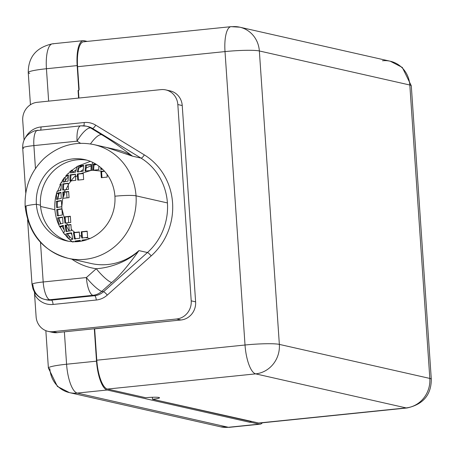 <?xml version="1.0" encoding="UTF-8"?>
<svg xmlns="http://www.w3.org/2000/svg" width="454" height="454" viewBox="0 0 454 454"><rect width="100%" height="100%" fill="white"/><g stroke="black" fill="none" stroke-linecap="round" stroke-linejoin="round"><path stroke-width="0.68" d="M260.511 422.833A27.064 8.609 -95.9 0 1 258.684 423.02L251.232 421.335L250.443 421.414L250.177 422.373L107.161 390.014L77.225 393.085L228.368 427.282L259.098 424.132L250.96 422.288L259.098 424.132A27.064 8.609 84.1 0 0 260.023 424.189A27.064 8.609 84.1 0 0 262.372 422.799A27.064 8.609 84.1 0 1 259.098 424.132L228.368 427.282A27.064 25.509 102.7 0 1 220.565 426.811A27.064 25.509 -77.3 0 0 228.368 427.282A27.064 8.609 84.1 0 0 229.298 427.339A27.064 8.609 -95.9 0 1 228.368 427.282L77.225 393.085A27.064 8.609 -95.9 0 1 66.579 364.227L96.52 361.163L94.313 328.764L64.372 331.829L66.579 364.227L96.52 361.163A27.064 8.609 84.1 0 0 107.161 390.014L77.225 393.085A27.064 25.509 102.7 0 1 69.422 392.619A27.064 25.509 -77.3 0 0 77.225 393.085A27.064 8.609 84.1 0 1 66.579 364.227A27.064 2.73 176.1 0 0 48.391 368.063A27.064 2.73 176.1 0 0 49.866 368.835A27.064 25.509 -77.3 0 0 69.422 392.619L220.565 426.811L229.298 427.339L260.023 424.189M84.143 40.718L87.174 41.405L84.143 40.718A27.064 8.609 84.1 0 0 83.213 40.661A27.064 8.609 84.1 0 0 77.163 65.592L46.439 68.741A27.064 8.609 -95.9 0 1 52.488 43.811A27.064 8.609 84.1 0 0 46.439 68.741L48.646 101.14L46.439 68.741A27.064 2.73 176.1 0 0 28.244 72.572A27.064 2.73 -3.9 0 1 46.439 68.741L77.163 65.592L78.854 90.386L78.065 90.465L78.854 90.386L77.163 65.592A27.064 8.609 84.1 0 1 84.143 40.718M167.963 90.579A16.656 15.697 102.7 0 1 182.236 105.544L195.617 301.848A16.656 15.697 102.7 0 1 181.038 319.985L94.653 328.838L96.787 360.204L245.018 345.012A27.064 8.609 84.1 0 0 255.664 373.869L107.433 389.061L145.728 397.721A10.408 1.05 -3.9 0 1 158.934 397.483A10.408 1.05 -3.9 0 1 152.504 399.259L250.443 421.414L250.177 422.373L107.161 390.014A27.064 8.609 -95.9 0 1 96.52 361.163L94.313 328.764L64.372 331.829A27.064 2.73 -3.9 0 0 57.698 332.623L57.346 332.663L57.698 332.623A27.064 2.73 -3.9 0 1 64.372 331.829L66.579 364.227A27.064 2.73 -3.9 0 0 48.391 368.063L45.843 330.654M53.419 43.868A27.064 8.609 84.1 0 0 52.488 43.811C36.354 47.364 28.279 56.949 28.244 72.572A27.064 2.73 176.1 0 0 29.726 73.349M66.386 188.83L66.437 189.607L66.386 188.83M66.596 191.894L67.005 197.876L66.596 191.894M68.287 216.694L68.696 222.67L68.287 216.694M68.849 224.957L69.258 230.978L68.849 224.957M87.911 126.547L86.186 126.155A16.656 15.697 102.7 0 1 90.664 127.977A16.656 15.697 -77.3 0 0 86.186 126.155A16.656 15.697 -77.3 0 0 81.38 125.866A16.656 5.3 84.1 0 0 80.812 125.832A16.656 5.3 84.1 0 0 77.084 141.171L80.579 143.305L77.084 141.171A16.656 5.295 -58.6 0 1 90.664 127.977L92.395 128.368L140.99 158.088A4.058 1.288 121.4 0 0 144.298 154.871L95.703 125.151A4.058 1.288 -58.6 0 1 92.395 128.368A16.656 15.697 102.7 0 0 87.911 126.547A16.656 15.697 102.7 0 1 92.395 128.368L90.664 127.977L101.611 134.668C109.59 139.355 119.879 146.517 132.483 156.165L140.99 158.088A58.288 54.945 102.7 0 1 167.418 202.932L136.035 195.833A58.288 54.945 -77.3 0 0 93.927 144.61L116.803 149.786A58.288 54.945 102.7 0 1 132.483 156.165L140.99 158.088L92.395 128.368A4.058 1.288 121.4 0 0 95.703 125.151A20.714 19.528 -77.3 0 0 84.155 122.529A4.058 1.294 -95.9 0 1 83.774 125.792A4.058 1.294 84.1 0 0 84.155 122.529L40.962 126.955A4.058 1.294 -95.9 0 1 40.701 129.94A4.058 1.294 84.1 0 0 40.962 126.955A20.714 19.528 -77.3 0 0 25.333 137.778A20.714 19.528 102.7 0 1 40.962 126.955L84.155 122.529A20.714 19.528 102.7 0 1 95.703 125.151L144.298 154.871A62.351 58.776 102.7 0 1 151.188 255.891L107.286 295.089A20.714 19.528 102.7 0 1 96.259 300.026L53.067 304.452A20.714 19.528 102.7 0 1 34.589 294.47L36.11 316.744A16.656 15.697 -77.3 0 0 52.942 331.664L176.634 318.992A16.656 15.697 -77.3 0 0 191.213 300.849L195.617 301.848A16.656 15.697 102.7 0 1 181.038 319.985L94.313 328.764L94.653 328.838L96.787 360.204A27.064 8.609 84.1 0 0 107.433 389.061L145.728 397.721A10.408 1.05 176.1 0 1 159.502 397.783A10.408 1.05 176.1 0 1 152.504 399.259L152.368 397.273L152.504 399.259L251.232 421.335L250.96 422.288L251.232 421.335L258.684 423.02L406.131 407.913L255.664 373.869L107.433 389.061A27.064 8.609 -95.9 0 1 96.787 360.204L245.018 345.012L225.014 51.591L77.572 66.698A27.064 8.609 -95.9 0 1 83.621 41.774L231.069 26.661A27.064 8.609 84.1 0 0 225.014 51.591L77.572 66.698L79.121 89.432L78.854 90.386L79.121 89.432L77.572 66.698A27.064 8.609 -95.9 0 1 84.552 41.83M382.467 60.762A27.064 25.509 -77.3 0 1 390.27 61.228L402.318 67.436L411.296 85.783A27.064 2.73 176.1 0 0 409.82 85.012A27.064 2.73 -3.9 0 1 411.296 85.783L431.3 379.209C431.272 394.832 423.19 404.418 407.056 407.97A27.064 8.609 -95.9 0 1 406.131 407.913A27.064 25.509 -77.3 0 0 429.825 378.432A27.064 2.73 -3.9 0 1 431.3 379.209A27.064 2.73 176.1 0 0 429.825 378.432A27.064 25.509 102.7 0 1 406.131 407.913A27.064 8.609 84.1 0 0 407.056 407.97L259.614 423.083A27.064 8.609 -95.9 0 1 258.684 423.02L406.131 407.913L255.664 373.869A27.064 25.509 -77.3 0 0 279.352 344.393L429.825 378.432L409.82 85.012A27.064 25.509 -77.3 0 0 390.27 61.228A27.064 25.509 102.7 0 1 409.82 85.012L259.353 50.967L279.352 344.393L429.825 378.432L409.82 85.012L259.353 50.967A27.064 25.509 -77.3 0 0 239.797 27.189A27.064 25.509 -77.3 0 0 231.994 26.718A27.064 8.609 84.1 0 0 231.069 26.661L239.797 27.189A27.064 25.509 102.7 0 1 259.353 50.967L279.352 344.393A27.064 2.73 176.1 0 0 245.018 345.012L225.014 51.591A27.064 2.73 -3.9 0 1 259.353 50.967A27.064 2.73 176.1 0 0 225.014 51.591A27.064 8.609 -95.9 0 1 231.069 26.661M78.4 90.431L78.917 98.036L78.4 90.431M255.664 373.869A27.064 8.609 -95.9 0 1 245.018 345.012A27.064 2.73 -3.9 0 1 279.352 344.393A27.064 25.509 102.7 0 1 255.664 373.869M27.603 219.855L31.996 284.335A16.656 1.68 -3.9 0 1 43.192 281.979L86.385 277.553A16.656 5.3 84.1 0 0 92.934 295.31A16.656 15.697 -77.3 0 0 101.804 291.337L103.529 291.729A16.656 15.697 102.7 0 1 94.659 295.702L92.934 295.31L49.741 299.736A16.656 5.3 -95.9 0 1 43.192 281.979L40.491 242.334L43.192 281.979A16.656 1.68 176.1 0 0 31.996 284.335A16.656 1.68 176.1 0 0 32.909 284.811A16.656 15.697 -77.3 0 0 44.94 299.447A16.656 15.697 -77.3 0 0 49.741 299.736L51.467 300.128L94.659 295.702L92.934 295.31L49.741 299.736L51.467 300.128A4.058 1.294 -95.9 0 1 53.067 304.452A20.714 19.528 -77.3 0 1 34.589 294.47L34.419 291.911L34.589 294.47A4.058 0.919 -28.4 0 0 35.696 293.715A4.058 0.919 -28.4 0 1 34.589 294.47L36.11 316.744A16.656 15.697 -77.3 0 0 48.141 331.38A16.656 15.697 -77.3 0 0 52.942 331.664L57.346 332.663A16.656 15.697 102.7 0 1 50.383 331.709M167.418 202.932A58.288 54.945 102.7 0 1 147.431 252.532L138.924 250.608A58.288 54.945 102.7 0 1 91.078 263.49L68.202 258.315A58.288 54.945 -77.3 0 0 136.035 195.833L167.418 202.932A58.288 54.945 102.7 0 1 147.431 252.532L138.924 250.608C128.022 265.959 118.942 276.594 111.69 282.507L101.804 291.337L103.529 291.729L147.431 252.532A4.058 0.817 -131.8 0 1 151.188 255.891A62.351 58.776 -77.3 0 0 144.298 154.871A4.058 1.288 -58.6 0 1 140.99 158.088A58.288 54.945 102.7 0 1 167.418 202.932M25.18 206.621C24.323 187.581 30.645 171.504 44.157 158.389C58.833 145.484 75.421 140.893 93.927 144.61A58.288 54.945 102.7 0 1 136.035 195.833A16.656 1.68 176.1 0 0 114.907 196.213A41.637 39.248 -77.3 0 0 72.822 158.911A41.637 39.248 -77.3 0 0 36.377 204.26A16.656 1.68 176.1 0 0 25.18 206.621A16.656 1.68 176.1 0 0 26.094 207.098A58.288 54.945 -77.3 0 0 68.202 258.315C42.948 251.141 28.608 233.906 25.18 206.621A16.656 1.68 -3.9 0 1 36.377 204.26A41.637 39.248 -77.3 0 0 78.457 241.562A41.637 39.248 -77.3 0 0 114.907 196.213A16.656 1.68 -3.9 0 1 136.035 195.833A58.288 54.945 102.7 0 1 68.202 258.315M46.666 299.839A16.656 15.697 102.7 0 0 51.467 300.128A4.058 1.294 84.1 0 1 53.067 304.452L96.259 300.026A4.058 1.294 84.1 0 0 94.659 295.702A4.058 1.294 -95.9 0 1 96.259 300.026A20.714 19.528 -77.3 0 0 107.286 295.089A4.058 0.817 48.2 0 0 103.529 291.729A4.058 0.817 -131.8 0 1 107.286 295.089L151.188 255.891A4.058 0.817 48.2 0 0 147.431 252.532L103.529 291.729A16.656 15.697 102.7 0 1 94.659 295.702L51.467 300.128A16.656 15.697 102.7 0 1 46.666 299.839L44.94 299.447A16.656 15.697 102.7 0 0 49.741 299.736A16.656 5.3 84.1 0 1 43.192 281.979L86.385 277.553L96.271 268.723A16.656 3.354 48.2 0 0 111.69 282.507C118.942 276.594 128.022 265.959 138.924 250.608C128.936 260.982 111.122 267.735 96.271 268.723A16.656 3.354 48.2 0 0 111.69 282.507L101.804 291.337A16.656 3.354 -131.8 0 1 86.385 277.553L96.271 268.723A62.453 58.872 102.7 0 1 71.817 259.138A62.453 58.872 -77.3 0 0 96.271 268.723C111.122 267.735 128.936 260.982 138.924 250.608A58.288 54.945 102.7 0 1 91.078 263.49M116.803 149.786A58.288 54.945 102.7 0 1 132.483 156.165C119.879 146.517 109.59 139.355 101.611 134.668L90.664 127.977A16.656 5.295 121.4 0 0 77.084 141.171L33.891 145.598L35.457 168.536L33.891 145.598A16.656 5.3 -95.9 0 1 37.62 130.258A16.656 5.3 84.1 0 0 33.891 145.598A16.656 1.68 176.1 0 0 22.7 147.959A16.656 1.68 -3.9 0 1 33.891 145.598L77.084 141.171A16.656 5.3 -95.9 0 1 80.812 125.832L34.884 130.769C26.519 133.981 22.456 139.713 22.7 147.959A16.656 1.68 176.1 0 0 23.608 148.435M48.141 331.38L52.545 332.373A16.656 15.697 102.7 0 0 57.346 332.663L52.942 331.664L176.634 318.992L181.038 319.985L176.634 318.992A16.656 15.697 -77.3 0 0 191.213 300.849L177.826 104.545A16.656 15.697 -77.3 0 0 160.994 89.625L37.307 102.298A16.656 15.697 -77.3 0 0 22.728 120.441L24.068 140.121L22.728 120.441A16.656 15.697 -77.3 0 1 37.307 102.298L160.994 89.625A16.656 15.697 -77.3 0 1 165.795 89.909A16.656 15.697 -77.3 0 1 177.826 104.545L191.213 300.849L195.617 301.848L182.236 105.544L177.826 104.545L182.236 105.544A16.656 15.697 102.7 0 0 170.205 90.908L165.795 89.909M54.889 209.708L40.582 206.474L54.889 209.708M132.483 156.165L106.707 147.505L132.483 156.165M26.094 207.098A58.288 54.945 102.7 0 1 26.026 206.02M101.611 134.668A16.656 5.295 121.4 0 0 90.482 143.952A16.656 5.295 121.4 0 1 101.611 134.668M38.187 130.292A16.656 5.3 84.1 0 0 37.62 130.258M101.804 291.337A16.656 15.697 102.7 0 1 92.934 295.31A16.656 5.3 -95.9 0 1 86.385 277.553A16.656 3.354 48.2 0 0 101.804 291.337M36.377 204.26A41.637 39.248 -77.3 0 0 66.454 240.847A41.637 39.248 -77.3 0 0 114.907 196.213A41.637 39.248 -77.3 0 0 84.83 159.626A41.637 39.248 -77.3 0 0 36.377 204.26L40.474 205.191L36.377 204.26M68.52 241.25A41.637 39.248 102.7 0 1 40.474 205.191A41.637 39.248 102.7 0 1 86.867 160.148A41.637 39.248 -77.3 0 0 40.474 205.191A41.637 39.248 -77.3 0 0 68.52 241.25M89.983 238.509L85.324 237.612L87.594 237.38L87.174 231.182L81.283 231.784L81.595 236.324A34.351 32.382 102.7 0 1 79.552 235.382L79.319 231.988L74.865 232.442A34.351 32.382 102.7 0 1 71.221 229.219L70.903 224.526L67.68 224.855A34.351 32.382 102.7 0 1 66.449 222.903L70.762 222.46L70.342 216.263L64.451 216.864L64.61 219.254L61.926 208.783L61.789 206.746L63.021 195.878L63.18 198.267L69.07 197.66L68.65 191.463L64.337 191.906A34.351 32.382 102.7 0 1 65.285 189.727L68.509 189.397L68.191 184.704A34.351 32.382 102.7 0 1 71.34 180.783L75.795 180.329L75.568 176.935A34.351 32.382 102.7 0 1 77.452 175.584L77.759 180.124L83.65 179.523L83.23 173.326L80.96 173.559L90.953 170.454L91.197 164.405L85.477 165.052L85.063 171.056L90.953 170.454L80.96 173.559L77.373 173.933L77.452 175.584A34.351 32.382 -77.3 0 0 75.568 176.935L75.472 174.149L70.069 174.864L69.922 180.936L71.34 180.783A34.351 32.382 -77.3 0 0 68.191 184.704L68.1 183.2L62.777 183.932L62.714 190.022L65.285 189.727A34.351 32.382 -77.3 0 0 64.337 191.906L62.794 192.076L63.021 195.878L61.789 206.746L61.369 200.537L56.319 201.332L56.574 207.489L61.789 206.746L61.926 208.783L56.716 209.555L57.306 215.792L62.357 215.003L61.926 208.783L64.61 219.254L64.905 223.073L66.449 222.903A34.351 32.382 -77.3 0 0 67.68 224.855L65.109 225.15L66.017 231.461L71.34 230.728L71.221 229.219A34.351 32.382 -77.3 0 0 74.865 232.442L73.446 232.596L74.433 238.923L79.836 238.208L79.552 235.382A34.351 32.382 -77.3 0 0 81.595 236.324L81.743 237.992L85.324 237.612L89.983 238.509M90.942 170.466A34.351 32.382 102.7 0 1 91.924 170.352A34.351 32.382 102.7 0 1 92.905 170.267A34.351 32.382 -77.3 0 0 91.924 170.352A34.351 32.382 -77.3 0 0 90.942 170.466M92.894 170.261L103.172 171.277L100.896 171.51L101.321 177.713L107.212 177.105L107.019 174.33L107.212 177.105L101.321 177.713L100.896 171.51L101.577 171.663L101.985 177.645L101.577 171.663L100.896 171.51L103.172 171.277L92.894 170.261L98.802 169.648L98.858 166.09L98.802 169.648L92.894 170.261L93.161 164.206L92.894 170.261M96.52 164.49A42.676 40.23 -77.3 0 0 93.893 165.086A42.676 40.23 102.7 0 1 96.52 164.49M90.982 165.971A42.676 40.23 -77.3 0 0 85.817 168.179A42.676 40.23 102.7 0 1 90.982 165.971M83.105 169.705A42.676 40.23 -77.3 0 0 80.335 171.561A42.676 40.23 102.7 0 1 83.105 169.705M75.5 175.687A42.676 40.23 -77.3 0 0 71.074 180.811A42.676 40.23 102.7 0 1 75.5 175.687M68.225 185.215A42.676 40.23 -77.3 0 0 66.023 189.653A42.676 40.23 102.7 0 1 68.225 185.215M65.075 192.053A42.676 40.23 -77.3 0 0 63.725 196.463A42.676 40.23 102.7 0 1 65.075 192.053M66.125 225.269A42.676 40.23 -77.3 0 0 69.218 230.984A42.676 40.23 102.7 0 1 66.125 225.269M70.75 233.18A42.676 40.23 -77.3 0 0 71.8 234.531A42.676 40.23 102.7 0 1 70.75 233.18M75.001 238.027A42.676 40.23 -77.3 0 0 75.744 238.725A42.676 40.23 102.7 0 1 75.001 238.027M78.309 240.892A42.676 40.23 -77.3 0 0 79.098 241.494A42.676 40.23 102.7 0 1 78.309 240.892M64.031 182.185L65.314 180.607A42.676 40.23 -77.3 0 1 68.196 176.907A42.676 40.23 -77.3 0 0 65.314 180.607L65.104 177.542A44.759 42.194 102.7 0 1 66.199 176.18L68.304 175.965L66.199 176.18A44.759 42.194 -77.3 0 0 65.104 177.542L64.252 177.866L62.964 181.941L68.038 181.152L68.435 175.142C65.904 175.647 65.155 175.999 66.199 176.18C65.155 175.999 65.904 175.647 68.435 175.142L68.038 181.152L62.964 181.941C63.492 178.649 64.207 177.179 65.104 177.542L65.314 180.607A42.676 40.23 -77.3 0 0 64.621 181.634A42.676 40.23 102.7 0 1 65.314 180.607L64.184 181.708M60.348 185.107A44.759 42.194 -77.3 0 0 58.078 190.425L57.142 191.344L60.955 190.271L61.279 184.239L60.348 185.107L61.279 184.239L60.955 190.271L57.142 191.344L58.078 190.425L58.106 190.845L58.078 190.425A44.759 42.194 102.7 0 1 60.348 185.107L61.188 185.022L59.871 184.812L61.08 182.593M59.536 226.472L60.547 226.699L60.626 227.846L59.536 226.472L63.35 225.4L64.519 231.767L63.588 232.63L64.519 231.767L63.35 225.4L59.536 226.472L60.626 227.846A44.759 42.194 -77.3 0 0 63.276 232.181A44.759 42.194 -77.3 0 1 60.626 227.846L60.547 226.699L59.536 226.472L59.729 226.869M65.053 234.565A44.759 42.194 -77.3 0 0 65.79 235.45A44.759 42.194 -77.3 0 1 65.053 234.565L65.382 234.531L65.053 234.565L65.166 233.946L65.053 234.565L64.621 234.383L63.129 232.431M69.303 239.122A44.759 42.194 -77.3 0 0 70.211 239.933A44.759 42.194 -77.3 0 1 69.303 239.122L69.093 236.057A42.676 40.23 -77.3 0 0 72.583 239.235A42.676 40.23 102.7 0 1 69.093 236.057A42.676 40.23 102.7 0 1 68.021 234.905A42.676 40.23 -77.3 0 0 69.093 236.057L67.55 233.844L69.093 236.057L69.303 239.122C68.423 239.082 67.487 237.243 66.488 233.6C67.487 237.243 68.423 239.082 69.303 239.122M77.191 166.402L75.534 172.128L70.393 172.9L72.498 169.989A44.759 42.194 102.7 0 1 76.72 166.981A44.759 42.194 -77.3 0 0 72.498 169.989L71.681 170.182L70.393 172.9L75.534 172.128L77.112 166.743M80.392 241.318L80.182 240.319L75.041 241.091L75.268 241.755L75.041 241.091L76.437 241.715L75.041 241.091L80.182 240.319L80.392 241.318M73.735 241.749L73.582 241.409L72.895 242.084L73.582 241.409L73.735 241.749M70.569 240.24C69.524 240.053 70.268 239.706 72.799 239.196L71.562 232.811L66.488 233.6L67.55 233.844L66.488 233.6L71.562 232.811L72.799 239.196C70.268 239.706 69.524 240.053 70.569 240.24M66.596 236.653L65.166 233.946L65.83 235.541M61.943 181.339L61.528 182.905L62.368 180.522M68.248 173.893L69.763 171.833L68.248 173.893M92.718 162.379A10.408 3.314 84.1 0 0 91.924 170.352A10.408 3.314 -95.9 0 1 92.718 162.379M63.095 223.306L62.51 217.069L57.573 217.892L58.787 224.27L63.095 223.306L62.51 217.069L57.573 217.892L58.787 224.27L63.095 223.306M87.764 239.451L82.032 240.092L82.191 240.995L82.032 240.092L82.759 240.257L82.878 240.847L82.759 240.257L82.032 240.092L87.764 239.451M61.245 198.472L60.978 192.309L56.676 193.273L56.307 199.295L61.245 198.472L56.307 199.295L56.676 193.273L60.978 192.309L61.245 198.472M83.11 171.26L83.644 165.279L78.548 166.062L77.384 171.901L83.11 171.26L77.384 171.901L78.548 166.062L83.644 165.279L83.11 171.26M104.431 171.152L103.172 171.277L104.431 171.152M95.663 163.962L93.161 164.206L94.08 164.416L93.569 170.415L94.08 164.416L93.161 164.206L95.663 163.962M100.782 167.617L100.782 169.45L102.61 169.274L100.782 169.45L100.782 167.617M87.191 231.404L81.958 231.937L82.429 238.146L81.958 231.937L81.283 231.784L81.743 237.992L87.594 237.38L87.174 231.182L81.283 231.784L87.191 231.404M79.337 232.21L74.127 232.749L75.307 239.116L74.127 232.749L73.446 232.596L74.433 238.923L79.836 238.208L79.319 231.988L73.446 232.596L79.337 232.21M70.92 224.747L65.813 225.309L66.891 231.659L65.813 225.309L65.109 225.15L66.017 231.461L71.34 230.728L70.903 224.526L65.109 225.15L70.92 224.747M70.353 216.484L65.126 217.018L65.592 223.226L65.126 217.018L64.451 216.864L64.905 223.073L70.762 222.46L70.342 216.263L64.451 216.864L70.353 216.484M63.696 196.032L63.481 192.229L62.794 192.076L68.65 191.463L69.07 197.66L63.18 198.267L62.794 192.076L63.481 192.229L63.696 196.032M68.662 191.684L63.481 192.229L68.662 191.684M78.128 175.738L78.423 180.056L78.06 174.092L77.373 173.933L83.23 173.326L83.65 179.523L77.759 180.124L77.373 173.933L78.06 174.092L78.128 175.738M83.241 173.547L78.06 174.092L83.241 173.547M103.847 171.43L101.577 171.663L103.847 171.43M75.767 170.046A42.676 40.23 -77.3 0 0 72.668 172.458A42.676 40.23 -77.3 0 0 72.578 172.537A42.676 40.23 102.7 0 1 72.668 172.458L72.01 172.628L72.668 172.458L72.498 169.989L72.668 172.458A42.676 40.23 -77.3 0 1 75.767 170.046M60.978 188.41A42.676 40.23 -77.3 0 0 60.178 190.396A42.676 40.23 -77.3 0 1 60.978 188.41M57.42 199.544C57.669 196.934 58.016 195.776 58.458 196.066L58.294 193.637L56.676 193.273L58.294 193.637L58.458 196.066A42.676 40.23 -77.3 0 1 59.122 193.552L58.294 193.637L60.984 192.592L58.697 193.313L59.122 193.552A42.676 40.23 102.7 0 1 59.298 192.978A42.676 40.23 -77.3 0 0 59.122 193.552A42.676 40.23 -77.3 0 0 58.458 196.066A42.676 40.23 -77.3 0 0 57.885 198.954A42.676 40.23 102.7 0 1 58.458 196.066L57.789 196.974L57.459 199.034M57.545 201.48A42.676 40.23 -77.3 0 0 57.346 203.994A42.676 40.23 102.7 0 1 57.545 201.48M58.867 218.051A42.676 40.23 -77.3 0 0 60.24 222.205A42.676 40.23 -77.3 0 0 60.847 223.68A42.676 40.23 102.7 0 1 60.24 222.205A42.676 40.23 102.7 0 1 58.867 218.051M61.994 226.115A42.676 40.23 -77.3 0 0 62.209 226.529A42.676 40.23 -77.3 0 0 64.054 229.707A42.676 40.23 102.7 0 1 62.209 226.529A42.676 40.23 102.7 0 1 61.994 226.115M82.344 166.079L83.53 165.744L82.469 166.192A42.676 40.23 102.7 0 1 83.468 165.755A42.676 40.23 -77.3 0 0 82.469 166.192A42.676 40.23 -77.3 0 0 80.222 167.299A42.676 40.23 -77.3 0 0 79.104 167.912A42.676 40.23 102.7 0 1 80.222 167.299L79.677 167.367M96.095 164.223L94.08 164.416L96.095 164.223M101.475 168.224L101.463 169.387L101.475 168.224M91.146 164.723L86.498 165.279L85.738 171.209L86.498 165.279L85.477 165.052L91.197 164.405L90.953 170.454L85.063 171.056L85.477 165.052L86.498 165.279L91.146 164.723M75.472 174.393L70.938 175.062L70.608 181.089L70.938 175.062L70.069 174.864L75.472 174.149L75.795 180.329L69.922 180.936L70.069 174.864L75.472 174.393M68.111 183.433L63.651 184.131L63.418 190.181L63.651 184.131L62.777 183.932L68.1 183.2L68.509 189.397L62.714 190.022L62.777 183.932L68.111 183.433M61.381 200.77L57.34 201.559L57.493 207.699L57.34 201.559L56.319 201.332L61.369 200.537L61.789 206.746L56.574 207.489L56.319 201.332L57.34 201.559L61.381 200.77M61.943 209.022L57.635 209.765L58.322 216.025L57.635 209.765L56.716 209.555L57.306 215.792L62.357 215.003L61.926 208.783L56.716 209.555L57.635 209.765L61.943 209.022M86.618 239.808L82.759 240.257L86.618 239.808M80.239 240.592L76.215 241.358L80.239 240.592M71.59 233.061L67.55 233.844L71.59 233.061M68.633 235.774L69.093 236.057M63.395 225.712L61.812 226.359L62.209 226.529L63.395 225.712M62.527 217.307L58.691 218.141L59.61 221.421L60.24 222.205C59.826 222.307 59.309 220.95 58.691 218.141L57.573 217.892L58.691 218.141L62.527 217.307M80.222 167.299C79.115 167.123 78.411 168.712 78.111 172.066C78.411 168.712 79.115 167.123 80.222 167.299L80.165 166.431L78.548 166.062L80.165 166.431L80.222 167.299A42.676 40.23 -77.3 0 1 82.469 166.192L80.165 166.431L82.469 166.192M60.348 223.782L60.24 222.205L60.348 223.782M60.547 226.699L62.209 226.529L60.547 226.699M61.205 182.797L61.528 182.905M78.587 98.07L78.065 90.465L78.587 98.07M83.213 40.661L52.488 43.811M30.441 104.738L28.244 72.572M69.422 392.619L57.42 386.456L48.391 368.063M390.27 61.228L239.797 27.189M22.7 147.959L25.776 193.109M86.186 126.155L80.812 125.832M44.94 299.447C40.61 298.556 37.024 295.912 34.181 291.513L33 289.005L31.996 284.335M72.583 241.965L70.217 240.104M68.719 238.781L66.522 236.579M59.701 226.818C54.122 215.497 53.271 203.659 57.147 191.304M62.294 180.63L64.122 178.019M65.836 175.891L67.924 173.61M69.734 171.856L71.636 170.216M76.964 166.499L90.369 161.346"/></g></svg>
